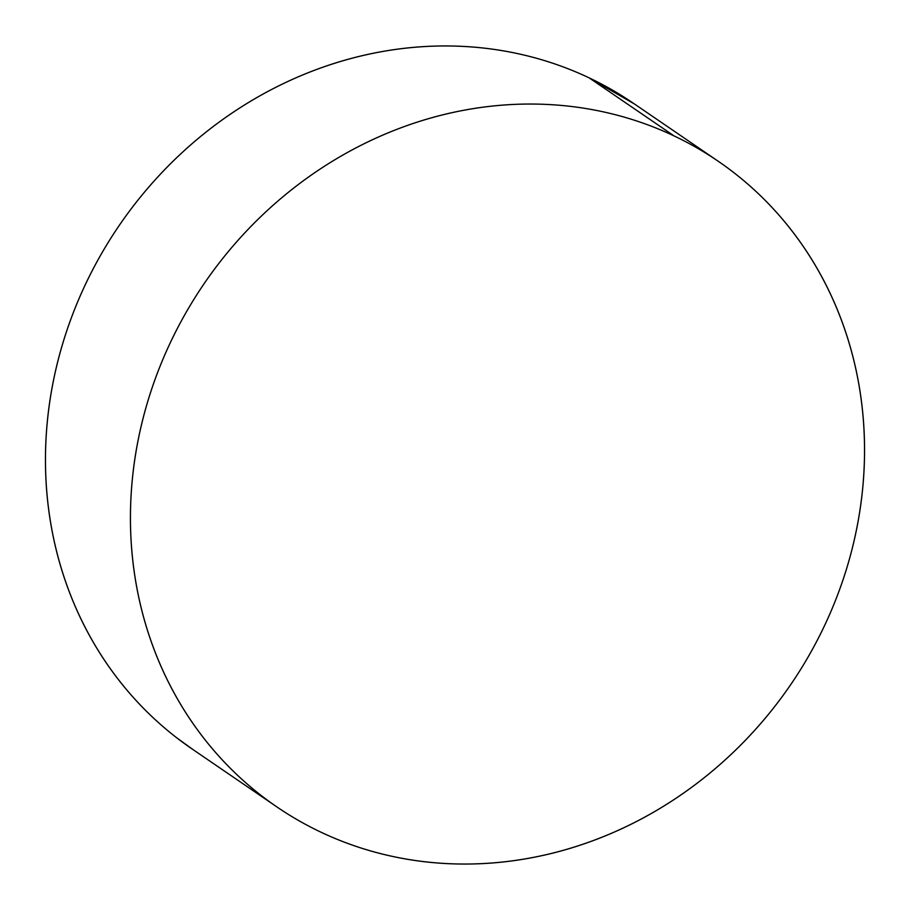 <?xml version="1.0" encoding="UTF-8"?>
<svg xmlns="http://www.w3.org/2000/svg" width="910" height="910" viewBox="0 0 910 910"><rect width="100%" height="100%" fill="white"/><g stroke="black" fill="none" stroke-linecap="round" stroke-linejoin="round"><path stroke-width="1.36" d="M718.183 161.229L633.201 103.137A391.038 355.264 124.4 0 0 589.123 77.85L674.094 135.931A391.038 355.264 -55.6 0 1 718.183 161.229A391.038 355.264 -55.6 0 1 805.794 660.956A391.038 355.264 -55.6 0 1 320.877 832.149A391.038 355.264 -55.6 0 1 276.799 806.863A391.038 355.264 -55.6 0 1 189.178 307.136A391.038 355.264 -55.6 0 1 674.094 135.931L589.123 77.85A391.038 355.264 124.4 0 0 104.206 249.044A391.038 355.264 124.4 0 0 191.817 748.771L275.73 806.123M674.094 135.931C652.97 125.933 630.914 118.243 607.926 112.897C584.948 107.539 561.47 104.604 537.514 104.115C513.558 103.615 489.58 105.549 465.567 109.928C441.566 114.307 417.986 121.041 394.849 130.13C371.712 139.207 349.451 150.48 328.078 163.925C306.693 177.37 286.604 192.738 267.802 210.028C249.01 227.307 231.857 246.189 216.364 266.653C200.871 287.116 187.323 308.786 175.732 331.638C164.13 354.49 154.711 378.105 147.454 402.482C140.208 426.847 135.272 451.508 132.632 476.453C130.005 501.399 129.743 526.162 131.836 550.721C133.929 575.291 138.354 599.189 145.088 622.429C151.833 645.668 160.763 667.792 171.888 688.813C183.012 709.834 196.116 729.342 211.188 747.337C226.271 765.321 243.038 781.462 261.5 795.738C279.962 810.002 299.754 822.151 320.877 832.149C342.012 842.159 364.057 849.849 387.046 855.195C410.023 860.553 433.501 863.488 457.457 863.977C481.413 864.477 505.391 862.543 529.404 858.164C553.405 853.785 576.986 847.051 600.122 837.962C623.259 828.873 645.52 817.612 666.905 804.167C688.279 790.722 708.367 775.354 727.17 758.064C745.961 740.785 763.115 721.903 778.607 701.439C794.1 680.976 807.648 659.306 819.239 636.454C830.841 613.602 840.26 589.987 847.517 565.611C854.763 541.245 859.7 516.584 862.339 491.639C864.966 466.693 865.228 441.93 863.135 417.372C861.042 392.801 856.617 368.903 849.883 345.663C843.138 322.424 834.208 300.3 823.084 279.279C811.959 258.258 798.855 238.75 783.783 220.755C768.7 202.771 751.933 186.63 733.471 172.354C715.01 158.09 695.217 145.941 674.094 135.931M634.27 103.876L589.123 77.85C567.988 67.84 545.943 60.151 522.954 54.805C499.977 49.447 476.499 46.512 452.543 46.023C428.587 45.523 404.609 47.456 380.596 51.836C356.595 56.215 333.014 62.949 309.878 72.038C286.741 81.126 264.48 92.388 243.095 105.833C221.721 119.278 201.633 134.646 182.83 151.936C164.039 169.214 146.885 188.097 131.393 208.561C115.9 229.024 102.352 250.694 90.761 273.546C79.159 296.398 69.74 320.013 62.483 344.389C55.237 368.755 50.3 393.416 47.661 418.361C45.034 443.307 44.772 468.07 46.865 492.628C48.958 517.198 53.383 541.097 60.117 564.337C66.862 587.576 75.792 609.7 86.916 630.721C98.041 651.742 111.145 671.25 126.217 689.245C141.3 707.229 158.067 723.37 176.529 737.646L192.988 749.567"/></g></svg>
